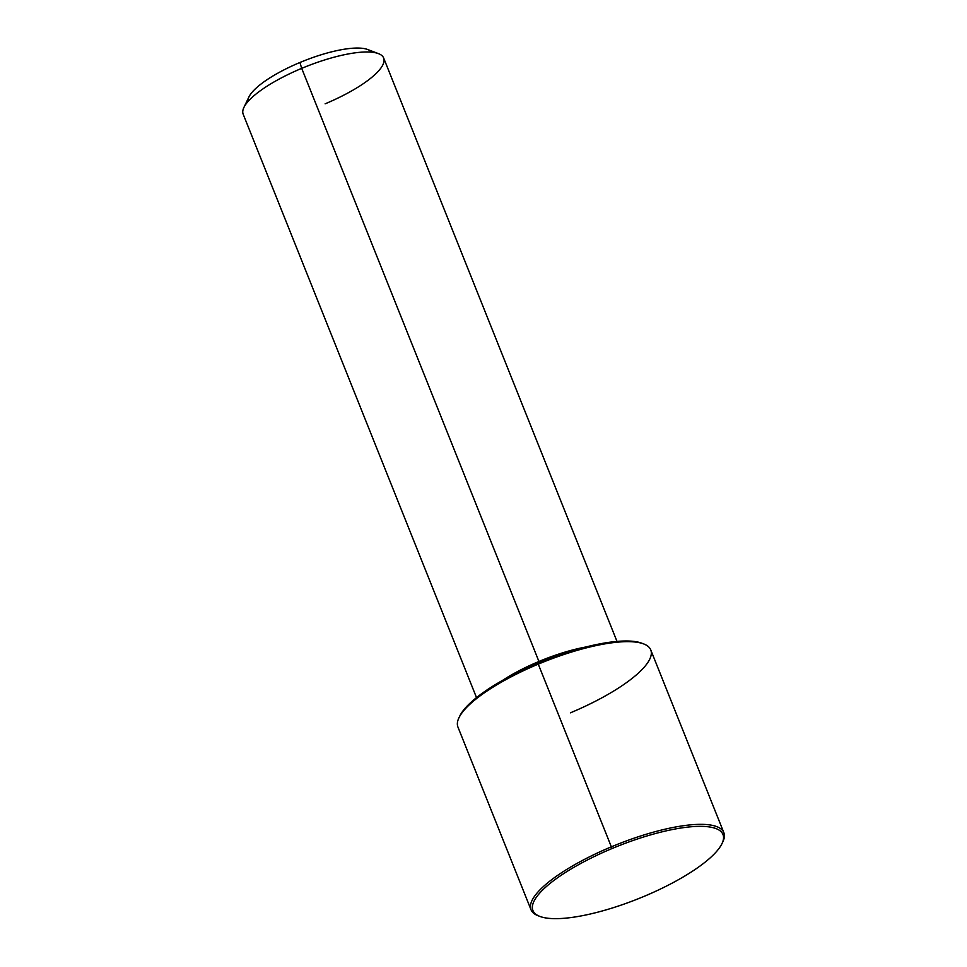 <?xml version="1.0" encoding="UTF-8"?>
<svg xmlns="http://www.w3.org/2000/svg" width="967" height="967" viewBox="0 0 967 967"><rect width="100%" height="100%" fill="white"/><g stroke="black" fill="none" stroke-linecap="round" stroke-linejoin="round"><path stroke-width="1.45" d="M520.161 671.171A72.682 20.029 -21.8 0 1 539.393 662.165L539.393 662.165A72.682 20.029 -21.8 0 1 567.17 652.374A72.682 20.029 158.2 0 0 539.393 662.165A72.682 20.029 158.2 0 0 520.161 671.171M476.513 697.606L243.176 114.191A75.656 20.851 -21.8 0 1 301.704 68.355L538.933 661.476A75.656 20.851 158.2 0 0 502.9 680.176A75.656 20.851 -21.8 0 1 538.933 661.476L301.704 68.355A75.656 20.851 -21.8 0 1 383.657 58.008L616.994 641.411M585.881 646.996A75.656 20.851 158.2 0 0 538.933 661.476A75.656 20.851 -21.8 0 1 585.881 646.996M248.906 97.002A66.747 18.397 -21.8 0 1 299.903 62.504L301.704 68.355A75.656 20.851 158.2 0 0 243.902 107.458L248.906 97.002M301.704 68.355L299.903 62.504A66.747 18.397 -21.8 0 1 367.653 49.51L378.484 53.632A75.656 20.851 158.2 0 0 301.704 68.355M325.117 103.832A75.656 20.851 158.2 0 0 378.484 53.632M371.546 52.182A66.747 18.397 158.2 0 0 299.903 62.504A66.747 18.397 158.2 0 0 247.927 101.62M642.729 643.587A102.345 28.212 158.2 0 0 537.966 663.157A102.345 28.212 158.2 0 0 459.385 716.91M531.016 909.742L457.935 727.039A103.832 28.623 -21.8 0 1 538.268 664.136A103.832 28.623 158.2 0 0 458.938 717.792L459.772 716.051A102.345 28.212 -21.8 0 1 537.966 663.157L538.268 664.136L537.966 663.157A102.345 28.212 -21.8 0 1 641.858 643.224L643.659 643.913A103.832 28.623 158.2 0 0 538.268 664.136L611.349 846.826A103.832 28.623 158.2 0 0 531.016 909.742A103.832 28.623 158.2 0 0 539.042 916.063M570.421 712.824A103.832 28.623 158.2 0 0 643.659 643.913M643.792 896.494A102.345 28.212 -21.8 0 1 533.663 911.929A102.345 28.212 -21.8 0 1 612.111 848.506A102.345 28.212 -21.8 0 1 722.24 833.071A102.345 28.212 -21.8 0 1 643.792 896.494A102.345 28.212 158.2 0 0 721.998 843.599A102.345 28.212 158.2 0 0 612.111 848.506A102.345 28.212 158.2 0 0 539.912 916.426A102.345 28.212 158.2 0 0 643.792 896.494M722.385 842.74A103.832 28.623 158.2 0 0 723.824 832.611A103.832 28.623 158.2 0 0 611.349 846.826L538.268 664.136A103.832 28.623 -21.8 0 1 650.755 649.921L723.824 832.611M539.912 916.426L538.111 915.737A103.832 28.623 -21.8 0 1 611.349 846.826L612.111 848.506L611.349 846.826A103.832 28.623 -21.8 0 1 722.832 841.858L721.998 843.599"/></g></svg>
